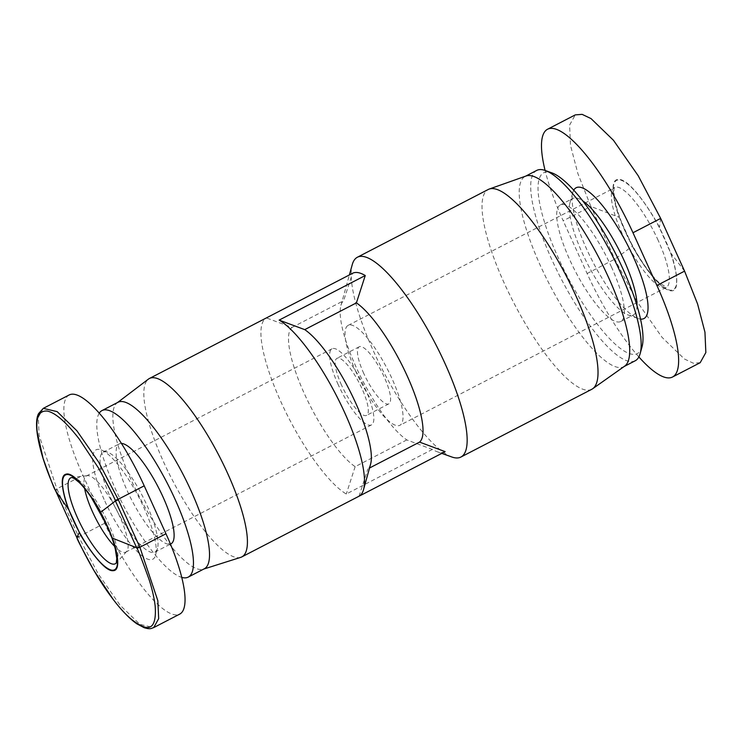 <?xml version="1.0" encoding="UTF-8"?>
<svg xmlns="http://www.w3.org/2000/svg" width="743" height="743" viewBox="0 0 743 743"><rect width="100%" height="100%" fill="white"/><g stroke="black" fill="none" stroke-linecap="round" stroke-linejoin="round"><path stroke-width="0.56" stroke-dasharray="3.71 2.79" d="M356.157 372.262A56.264 14.739 62.6 0 1 348.151 325.369A56.264 14.739 62.6 0 1 391.895 378.391A56.264 14.739 62.6 0 1 399.892 425.284A56.264 14.739 62.6 0 1 356.157 372.262M341.539 385.106A32.153 8.424 62.6 0 1 336.969 358.302A32.153 8.424 62.6 0 1 361.962 388.608A32.153 8.424 62.6 0 1 366.531 415.402A32.153 8.424 62.6 0 1 341.539 385.106M363.81 373.571A32.153 8.424 62.6 0 1 359.24 346.777A32.153 8.424 62.6 0 1 384.233 377.072A32.153 8.424 62.6 0 1 388.803 403.876A32.153 8.424 62.6 0 1 363.81 373.571M84.618 488.476A42.862 11.229 62.6 0 1 86.374 475.984A42.862 11.229 62.6 0 1 87.46 475.659A42.862 11.229 62.6 0 1 119.697 516.385A42.862 11.229 62.6 0 1 126.681 551.417A42.862 11.229 62.6 0 1 125.79 552.114A42.862 11.229 62.6 0 1 114.58 546.337M338.139 384.521A42.862 11.229 62.6 0 1 332.047 348.792A42.862 11.229 62.6 0 1 365.37 389.193A42.862 11.229 62.6 0 1 371.463 424.922A42.862 11.229 62.6 0 1 338.139 384.521M636.983 305.67A65.635 17.2 62.6 0 1 633.342 314.976A65.635 17.2 62.6 0 1 628.058 314.939A65.635 17.2 62.6 0 1 582.317 253.122A65.635 17.2 62.6 0 1 569.974 202.737A65.635 17.2 62.6 0 1 572.983 198.4A65.635 17.2 62.6 0 1 582.679 200.805M573.754 190.152A73.678 19.309 -117.4 0 0 572.797 192.567A73.678 19.309 -117.4 0 0 586.645 249.109A73.678 19.309 -117.4 0 0 637.996 318.506A73.678 19.309 -117.4 0 0 640.522 319.109M611.378 266.802A65.635 17.2 62.6 0 1 620.711 321.515A65.635 17.2 62.6 0 1 569.686 259.651A65.635 17.2 62.6 0 1 560.352 204.938A65.635 17.2 62.6 0 1 611.378 266.802M642.017 346.907A101.8 26.674 62.6 0 1 558.197 257.682A101.8 26.674 62.6 0 1 551.919 172.887M635.209 360.773A107.159 28.076 62.6 0 1 551.9 259.771A107.159 28.076 62.6 0 1 536.669 170.444M624.603 366.188A107.159 28.076 62.6 0 1 623.73 366.717A107.159 28.076 62.6 0 1 540.421 265.715A107.159 28.076 62.6 0 1 525.19 176.388A107.159 28.076 62.6 0 1 526.128 175.98M591.753 389.304A112.518 29.488 62.6 0 1 504.283 283.25A112.518 29.488 62.6 0 1 488.29 189.456M451.837 456.991A112.518 29.488 62.6 0 1 373.413 351.012A112.518 29.488 62.6 0 1 352.247 264.647M111.171 499.101A56.264 14.739 -117.4 0 0 154.906 552.123A56.264 14.739 -117.4 0 0 157.488 548.408A56.264 14.739 -117.4 0 0 146.91 505.221A56.264 14.739 -117.4 0 0 107.698 452.236A56.264 14.739 -117.4 0 0 103.175 452.199A56.264 14.739 -117.4 0 0 111.171 499.101M104.874 501.181A61.623 16.142 -117.4 0 0 155.612 555.188A61.623 16.142 -117.4 0 0 144.021 507.896A61.623 16.142 -117.4 0 0 101.076 449.859A61.623 16.142 -117.4 0 0 104.874 501.181M444.881 451.772A100.463 26.321 -117.4 0 1 436.93 451.642A100.463 26.321 -117.4 0 1 432.38 449.441L406.792 439.921A80.374 21.064 62.6 0 1 356.073 367.023A80.374 21.064 62.6 0 1 340.953 305.336A80.374 21.064 62.6 0 1 343.637 300.701L352.498 273.34A100.463 26.321 -117.4 0 1 352.628 273.275M121.453 443.422A56.264 14.739 -117.4 0 0 119.252 443.877A56.264 14.739 -117.4 0 0 127.248 490.779A56.264 14.739 -117.4 0 0 170.983 543.802M406.792 439.921L355.135 466.669A80.374 21.064 62.6 0 1 304.407 393.771A80.374 21.064 62.6 0 1 291.98 327.44L266.393 317.92L352.498 273.34M432.38 449.441L346.284 494.021A100.463 26.321 62.6 0 1 280.808 401.591A100.463 26.321 62.6 0 1 266.393 317.92M99.274 413.117A93.767 24.575 -117.4 0 0 115.332 488.736A93.767 24.575 -117.4 0 0 181.719 577.385M118.072 402.251A93.767 24.575 -117.4 0 0 117.134 402.845A93.767 24.575 -117.4 0 0 131.4 480.415A93.767 24.575 -117.4 0 0 203.266 569.212A93.767 24.575 -117.4 0 0 204.297 568.785M240.713 557.361A100.463 26.321 62.6 0 1 163.711 462.22A100.463 26.321 62.6 0 1 148.424 379.116M619.374 217.402L632.432 246.184C633.798 249.704 654.955 285.776 668.496 290.151C684.517 296.68 672.74 256.224 670.52 252.713L659.375 227.544C658.762 224.497 632.163 179.035 618.826 179.416C606.437 178.431 617.479 213.845 619.374 217.402L590.88 206.452L577.878 173.593L570.513 145.405L569.612 125.038L575.268 114.886M700.194 362.695L693.358 363.225L684.442 359.008L662.013 337.313L637.234 301.797L614.805 259.177L590.88 206.452L563.203 220.782A109.843 28.782 62.6 0 1 545.083 170.435M638.869 356.946A109.843 28.782 62.6 0 1 587.119 273.508L563.203 220.782M77.068 538.053L78.619 536.752L98.308 574.033L120.115 605.248L139.842 624.324L153.708 627.594M43.28 408.371L38.302 417.315L39.091 435.249L56.867 488.829L55.307 490.111M69.238 394.932A96.451 25.271 -117.4 0 0 82.947 475.325L104.689 523.258A96.451 25.271 -117.4 0 0 179.667 614.155M104.689 523.258L78.619 536.752L56.867 488.829L82.947 475.325M370.581 464.208A80.374 21.064 62.6 0 1 367.896 468.852L369.531 468.006M291.98 327.44L343.637 300.701M359.045 496.213L367.896 468.852M355.135 466.669L346.284 494.021M625.374 231.705C617.275 215.442 605.796 178.209 619.941 179.936C634.773 183.168 657.992 222.426 664.521 238.41C672.619 254.673 684.099 291.906 669.954 290.179C655.122 286.937 631.903 247.688 625.374 231.705M658.224 240.5A56.264 14.739 -117.4 0 0 614.489 187.468A56.264 14.739 -117.4 0 0 622.485 234.37A56.264 14.739 -117.4 0 0 666.22 287.392A56.264 14.739 -117.4 0 0 658.224 240.5M71.941 477.461A48.406 12.687 62.6 0 1 71.997 477.452A48.406 12.687 62.6 0 1 108.404 523.443A48.406 12.687 62.6 0 1 116.289 563.008A48.406 12.687 62.6 0 1 116.261 563.045M660.666 218.414L659.375 227.544M587.119 273.508L614.805 259.177L632.432 246.184M670.52 252.713L684.582 271.13M78.368 536.195L76.808 537.486M55.641 490.854L57.202 489.563M348.151 325.369L614.48 187.84C613.616 188.694 613.802 193.069 615.018 200.954C616.839 209.842 620.386 220.151 625.662 231.862C636.565 255.016 647.775 272.022 659.31 282.879L666.517 287.3L399.892 425.284M359.24 346.777L336.969 358.302M332.047 348.792L86.374 475.984M87.46 475.659L71.997 477.452M628.058 314.939L637.996 318.506M620.711 321.515L633.342 314.976M157.488 548.408L155.612 555.188M436.93 451.642L441.779 453.379M154.906 552.123L170.435 544.08M203.266 569.212L203.805 569.045M388.803 403.876L366.531 415.402M371.463 424.922L125.79 552.114M126.681 551.417L116.289 563.008M569.974 202.737L572.797 192.567M560.352 204.938L572.983 198.4M107.698 452.236L101.076 449.859M340.953 305.336L349.396 274.947M103.175 452.199L119.252 443.877"/><path stroke-width="1.11" d="M114.58 546.337A42.862 11.229 62.6 0 1 92.466 511.713A42.862 11.229 62.6 0 1 84.618 488.476M582.679 200.805A65.635 17.2 62.6 0 1 624.009 260.264A65.635 17.2 62.6 0 1 636.983 305.67M640.522 319.109A73.678 19.309 -117.4 0 0 633.454 257.134A73.678 19.309 -117.4 0 0 573.754 190.152M525.645 176.156L536.669 170.444A107.159 28.076 62.6 0 1 545.297 170.509L551.919 172.887A101.8 26.674 62.6 0 1 622.866 268.771A101.8 26.674 62.6 0 1 642.017 346.907L640.132 353.687A107.159 28.076 62.6 0 1 635.209 360.773L624.185 366.485M545.297 170.509A107.159 28.076 62.6 0 1 619.978 271.436A107.159 28.076 62.6 0 1 640.132 353.687M349.396 274.947L352.247 264.647A112.518 29.488 62.6 0 1 357.42 257.217L488.29 189.456A112.518 29.488 62.6 0 1 489.265 189.038L526.128 175.98A107.159 28.076 62.6 0 1 608.498 277.38A107.159 28.076 62.6 0 1 624.603 366.188L592.673 388.747A112.518 29.488 62.6 0 1 591.753 389.304L460.883 457.056A112.518 29.488 62.6 0 1 451.837 456.991L441.779 453.379M489.265 189.038A112.518 29.488 62.6 0 1 575.76 295.51A112.518 29.488 62.6 0 1 592.673 388.747M357.42 257.217A112.518 29.488 62.6 0 1 444.89 363.262A112.518 29.488 62.6 0 1 460.883 457.056M304.741 329.632L279.164 320.103A100.463 26.321 62.6 0 1 344.631 412.532A100.463 26.321 62.6 0 1 363.522 489.646L370.581 464.208A80.374 21.064 62.6 0 0 355.47 402.53A80.374 21.064 62.6 0 0 304.741 329.632L356.408 302.884A80.374 21.064 62.6 0 1 407.127 375.782A80.374 21.064 62.6 0 1 419.563 442.104L445.141 451.633A100.463 26.321 -117.4 0 1 445.011 451.707A100.463 26.321 -117.4 0 1 444.881 451.772M170.435 544.08L170.983 543.802A56.264 14.739 -117.4 0 0 162.986 496.909A56.264 14.739 -117.4 0 0 121.453 443.422M181.719 577.385A93.767 24.575 -117.4 0 0 188.23 577.107A93.767 24.575 -117.4 0 0 174.902 498.943A93.767 24.575 -117.4 0 0 102.005 410.573A93.767 24.575 -117.4 0 0 99.274 413.117M188.23 577.107L204.297 568.785A93.767 24.575 -117.4 0 0 190.97 490.621A93.767 24.575 -117.4 0 0 118.072 402.251L102.005 410.573M117.58 402.511L148.424 379.116A100.463 26.321 62.6 0 1 149.436 378.475A100.463 26.321 62.6 0 1 227.534 473.161A100.463 26.321 62.6 0 1 241.819 556.906A100.463 26.321 62.6 0 1 240.713 557.361L203.805 569.045M363.522 489.646A100.463 26.321 62.6 0 1 359.045 496.213L445.141 451.633M545.083 170.435A109.843 28.782 62.6 0 1 547.591 129.217L575.268 114.886L582.103 114.357L591.019 118.583L613.458 140.278L638.228 175.785L660.666 218.414L684.582 271.13L697.593 303.989L704.949 332.177L705.85 352.544L700.194 362.695L672.508 377.026A109.843 28.782 62.6 0 1 638.869 356.946M547.591 129.217A109.843 28.782 62.6 0 1 632.98 232.745L656.896 285.47A109.843 28.782 62.6 0 1 672.508 377.026M112.36 538.108C114.023 541.396 123.078 570.661 113.15 570.68C102.59 572.091 80.225 535.452 79.371 532.452L68.867 509.865C67.381 507.228 56.7 476.003 66.062 474.183C76.037 470.774 99.581 508.686 100.658 512.289L112.36 538.108L136.656 547.749L139.628 546.699L139.888 547.257L165.958 533.753A96.451 25.271 -117.4 0 1 179.667 614.155L153.708 627.594L158.677 618.65L157.841 600.715L139.888 547.257L136.916 548.306L115.165 500.373C115.416 499.705 109.815 488.857 98.364 467.83L79.529 439.41C66.248 422.219 55.474 412.774 47.208 411.065C38.961 410.424 35.627 417.427 37.196 432.064L43.057 458.292C50.524 479.216 54.61 489.823 55.307 490.111L55.604 490.761M76.77 537.393L77.068 538.053C76.622 538.303 82.269 549.161 94.008 570.605L112.936 599.025C124.648 614.786 135.43 624.194 145.284 627.259C152.974 628.922 156.271 621.9 155.185 606.186C154.247 598.18 152.269 589.45 149.25 580.014C141.987 559.795 137.873 549.226 136.916 548.306M115.165 500.373L118.146 499.324L98.615 462.025L76.873 430.754L57.155 411.631L43.289 408.362L38.543 413.647C32.943 424.132 39.425 455.162 55.279 490.074L55.307 490.111M165.958 533.753L144.216 485.829A96.451 25.271 -117.4 0 0 69.238 394.932L43.28 408.362M144.216 485.829L118.146 499.324L139.628 546.699M356.408 302.884L365.259 275.532A100.463 26.321 -117.4 0 0 352.628 273.275L149.436 378.475M79.371 532.452L76.808 537.486L55.641 490.854L68.867 509.865M369.531 468.006L419.563 442.104M365.259 275.532L279.164 320.103M106.983 525.282C101.327 511.416 81.182 477.368 68.328 474.563C56.059 473.068 66.006 505.361 73.037 519.459C78.693 533.325 98.838 567.373 111.701 570.178C123.96 571.673 114.013 539.381 106.983 525.282M116.261 563.045A48.406 12.687 62.6 0 1 77.653 518.168A48.406 12.687 62.6 0 1 71.941 477.461L74.402 478.585L79.111 482.421C82.863 486.052 86.95 491.095 91.361 497.559L106.695 525.115C110.716 534.022 113.595 542.056 115.323 549.226L116.762 558.392L116.289 563.008M632.98 232.745L660.666 218.414M684.582 271.13L656.896 285.47M118.397 499.881L115.425 500.931L100.658 512.289M55.27 490.018L77.031 538.006C89.773 565.358 103.528 587.973 118.304 605.861C125.01 613.894 131.186 619.876 136.833 623.804L144.17 627.714C150.81 629.665 151.173 628.262 153.708 627.594M241.819 556.906L445.011 451.707"/></g></svg>
